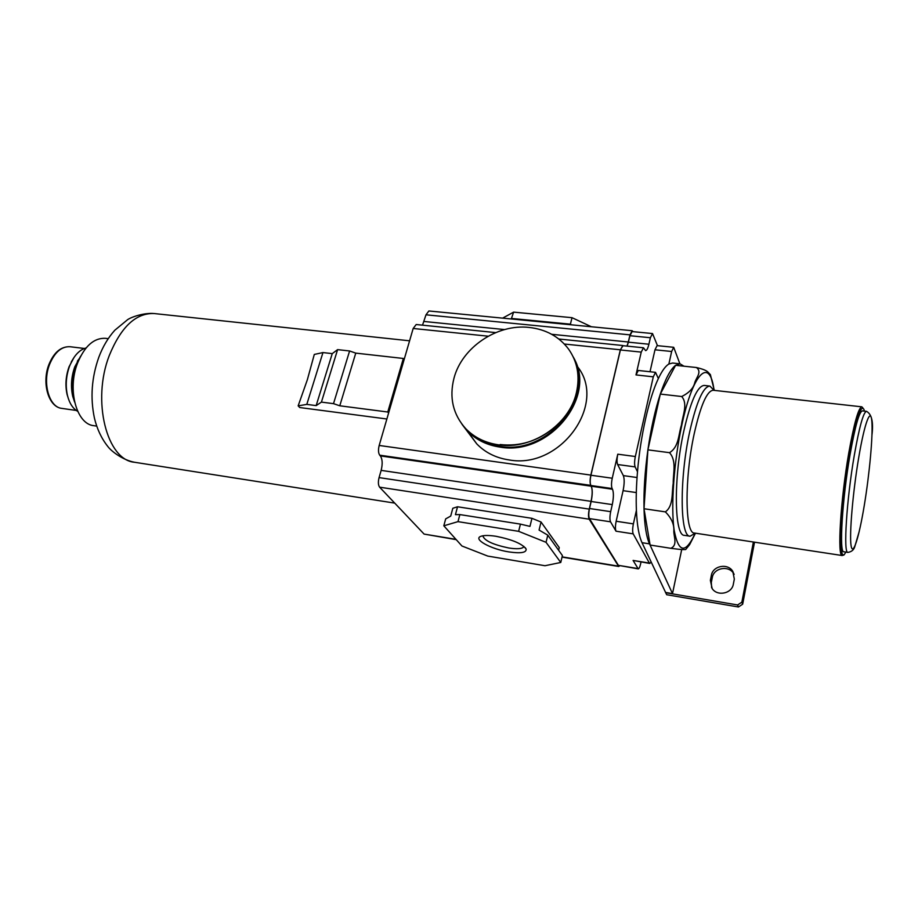 <?xml version="1.0" encoding="UTF-8"?>
<svg xmlns="http://www.w3.org/2000/svg" width="918" height="918" viewBox="0 0 918 918"><rect width="100%" height="100%" fill="white"/><g stroke="black" fill="none" stroke-linecap="round" stroke-linejoin="round"><path stroke-width="1.38" d="M695.477 533.197L689.636 544.638L685.666 549.549C683.451 549.538 683.577 549.997 670.84 548.31C677.759 545.212 673.846 537.133 673.823 531.224C674.34 524.534 671.517 518.085 665.366 511.877C673.651 505.91 671.655 492.897 673.227 483.224C673.043 473.344 676.841 460.847 669.509 452.677C679.068 446.963 678.459 434.157 681.454 425.103C682.441 415.797 688.27 403.931 681.695 396.519C689.246 392.766 693.641 388.062 694.846 382.393C696.395 377.505 702.213 371.652 696.36 367.51C708.799 370.402 707.801 372.547 710.36 374.555L714.319 390.379M696.36 367.51L675.591 365.318L660.306 394.074L647.901 449.854L644.011 508.733L650.105 545.04L670.84 548.31M681.695 396.519L660.306 394.074C655.142 409.853 651 428.442 647.901 449.854C644.906 471.313 643.61 490.935 644.011 508.733C644.493 525.142 646.329 536.846 649.519 543.869L672.504 593.625L665.596 592.443L666.675 594.715L738.451 606.982L742.673 604.193L754.527 542.182M669.509 452.677L647.901 449.854M665.366 511.877L644.011 508.733M681.718 549.48L672.504 593.625M683.979 366.202L680.02 363.815L675.591 365.318C670.588 369.105 665.493 378.698 660.306 394.074M679.894 363.803L673.697 347.302L671.655 351.491L668.878 364.01C665.516 366.018 662.004 370.872 658.355 378.56L655.532 372.341L653.295 376.828L635.336 456.521C634.418 461.192 634.349 464.657 635.13 466.906L637.494 471.737C636.3 485.897 635.933 498.749 636.404 510.316C637.069 525.326 638.951 536.112 642.026 542.687L665.596 592.443M657.472 345.673L652.526 333.555L650.38 337.732L648.9 344.227L628.394 342.162L629.897 335.713L632.112 331.559L652.526 333.555M626.994 346.109L628.314 342.001L551.695 334.301M627.132 346.12L628.394 342.162M632.995 331.65L632.192 330.721L629.989 334.863L628.314 342.001M632.192 330.721L428.878 310.972L425.986 314.805L422.521 325.167M591.364 326.751L572.029 317.685L513.61 312.131L502.628 318.133M571.398 324.811L570.399 324.169L572.029 317.685M511.28 318.971L513.61 312.131M570.399 324.169L511.911 318.5M495.697 332.603L416.198 324.524L413.169 328.472L379.18 445.459C378.124 449.82 378.308 453.067 379.719 455.19L380.35 455.902C382.462 459.057 382.726 463.888 381.154 470.372L379.065 477.601C378.021 481.95 378.193 485.14 379.604 487.171L424.105 534.092L456.246 539.658M623.047 345.707L620.338 349.792L590.848 475.099C589.895 479.758 589.872 483.189 590.767 485.37L590.848 485.507C589.953 483.327 589.976 479.907 590.928 475.237L620.407 349.965L622.725 345.673L643.484 347.784L641.234 352.11L635.99 374.923L638.308 370.47L655.532 372.341M577.192 366.282C607.842 403.518 560.531 469.614 509.008 459.918C495.984 457.967 485.243 452.62 476.786 443.899L469.052 433.25M648.9 344.227C647.89 348.392 646.8 350.527 645.606 350.619L643.484 347.784M673.697 347.302L657.081 345.627L654.982 349.792L650.013 371.744M635.336 456.521L617.78 454.192L612.249 478.232C611.308 482.925 611.262 486.368 612.111 488.548L612.501 489.26L380.35 455.902M636.312 492.564L623.081 490.671L616.162 521.252C615.244 525.865 615.198 529.181 616.012 531.201L610.539 521.814L589.436 518.601L618.376 565.339L638.228 568.885C639.054 568.804 639.846 567.14 640.603 563.916L641.016 562.023M623.081 490.671C624.447 483.866 624.527 478.84 623.345 475.616L617.619 464.519C616.793 462.282 616.85 458.839 617.78 454.192M610.539 521.814C609.69 519.737 609.736 516.364 610.677 511.67L612.283 504.602C613.683 497.625 613.752 492.507 612.501 489.26M636.404 510.316L633.386 523.88C632.479 528.516 632.422 531.843 633.19 533.863L649.393 563.09L633.087 560.439L638.228 568.885M610.677 511.67L589.505 508.503C588.564 513.162 588.541 516.524 589.436 518.601M589.505 508.503L591.146 501.492C592.569 494.55 592.603 489.466 591.272 486.219M562.034 557.123L618.721 566.475L589.184 519.198C588.277 517.132 588.3 513.77 589.253 509.111L591.066 501.354C592.489 494.412 592.523 489.328 591.181 486.081M618.721 566.475L619.627 565.821M633.087 560.439L649.806 563.457L651.126 561.885M443.819 525.807L461.926 545.992L487.756 556.078L545.005 565.729L560.76 562.47L546.049 542.32L518.636 531.327L457.979 521.642L443.819 525.807L445.678 518.888L450.715 516.077L452.803 508.274L457.531 506.782L531.947 518.326L541.046 522.021L559.257 547.598L558.614 550.261M546.049 542.32L547.794 535.16L539.073 530.065L541.046 522.021M560.76 562.47L562.401 555.539L547.794 535.16M457.979 521.642L459.861 514.585L455.443 514.642L457.531 506.782M531.947 518.326L529.961 526.381L520.437 524.121L459.861 514.585M518.636 531.327L520.437 524.121M508.824 551.902C520.758 553.634 526.53 552.682 526.129 549.056C522.296 543.789 512.278 539.532 496.087 536.296C489.076 535.217 484.038 535.205 480.963 536.284C472.472 539.038 490.786 549.148 508.824 551.902M482.845 535.791C484.188 540.564 492.828 544.626 508.756 547.989C516.983 549.239 521.963 548.884 523.685 546.933L523.891 546.405M658.355 378.56C649.129 397.769 640.443 436.004 637.494 471.737M680.02 363.815L672.607 363.035L668.878 364.01M733.344 584.135L734.331 579.097L732.782 571.329C727.79 562.906 712.804 565.752 711.37 575.345L710.371 580.348L712.161 588.587C717.371 596.631 731.979 593.602 733.344 584.135M665.55 592.684L737.613 604.962L741.859 602.162L753.38 542.01M734.159 574.358L733.631 573.475C728.651 565.075 713.734 567.909 712.299 577.468L711.312 582.448L711.622 587.761M388.612 413.008L387.775 412.01L403.346 358.468L355.759 353.12L349.597 350.974L337.606 349.632L332.247 353.625L322.964 352.569L314.3 354.428L307.346 379.765L298.155 405.859L299.761 407.535L386.868 418.998M404.138 359.535L403.346 358.468M387.775 412.01L339.775 405.79L355.759 353.12M339.775 405.79L333.509 403.656L321.426 402.107L316.159 405.607L306.796 404.39L298.155 405.859M96.688 426.101L93.888 425.688C76.561 424.38 66.991 389.565 77.571 363.092C84.651 346.075 93.934 337.824 105.386 338.317L108.232 338.65M74.542 401.751L73.819 399.101C71.352 387.958 72.143 376.678 76.194 365.272L80.52 356.425M74.622 402.118L72.717 396.324C70.56 386.604 71.248 376.782 74.783 366.844L80.692 356.092M77.72 411.379C72.809 408.533 69.378 403.174 67.416 395.302C65.339 385.675 66.05 375.967 69.55 366.167L71.96 360.831C75.896 353.728 80.6 349.437 86.085 347.956M68.575 399.25L67.06 394.396C65.086 385.239 65.763 376.001 69.091 366.695L74.106 357.297M333.509 403.656L349.597 350.974M321.426 402.107L337.606 349.632M316.159 405.607L332.247 353.625M306.796 404.39L322.964 352.569M553.887 427.995C537.638 441.202 519.714 446.71 500.115 444.541M573.165 356.838C596.769 395.956 548.643 455.317 499.633 446.366C486.356 444.427 475.421 439.034 466.826 430.186L461.995 424.277M498.577 444.84C485.278 442.901 474.319 437.496 465.701 428.637C452.987 414.397 449.074 397.609 453.974 378.25C461.88 347.509 496.982 323.71 529.147 327.439C545.9 329.321 559.051 336.539 568.575 349.104C577.456 361.772 580.084 376.254 576.435 392.525C569.424 424.736 531.511 450.107 498.577 444.84M695.27 533.163L690.095 536.215L684.472 535.355C674.214 536.227 673.33 478.083 683.818 431.012C690.669 401.155 697.462 385.962 704.209 385.434L709.855 386.065L714.089 390.357M690.095 536.215C679.997 537.11 679.274 478.898 689.693 431.735C696.51 401.832 703.222 386.604 709.855 386.065M843.585 554.713L842.254 555.539L694.421 533.037C684.931 533.886 684.346 478.576 694.203 433.766C700.629 405.297 706.975 390.793 713.217 390.253L861.83 406.835L862.909 407.971M842.254 555.539C837.124 557.18 840.509 500.023 848.771 452.987C854.119 423.118 858.468 407.73 861.83 406.835M845.822 552.074L844.927 553.623C838.134 565.867 840.75 505.52 849.896 453.515C856.196 418.849 860.866 404.127 863.918 409.359L864.389 411.103M847.911 552.395L843.826 551.775C838.995 553.302 842.231 499.185 850.045 454.685C855.094 426.354 859.202 411.746 862.369 410.874L866.477 411.333C863.39 412.216 859.34 426.847 854.314 455.213C846.545 499.782 843.194 553.944 847.911 552.395C851.709 551.798 854.05 549.733 854.91 546.21L859.202 531.556M642.026 542.687L649.519 543.869M504.602 329.573L424.059 321.472M629.989 334.863L425.986 314.805M590.767 485.37L379.719 455.19M590.848 475.099L379.18 445.459M620.338 349.792L564.363 344.032M488.215 336.195L413.169 328.472M650.38 337.732L629.897 335.713M612.249 478.232L590.928 475.237M653.295 376.828L635.99 374.923M641.234 352.11L620.407 349.965M612.111 488.548L590.848 485.507M637.815 568.54L618.376 565.339M633.19 533.863L616.012 531.201M612.283 504.602L591.146 501.492M618.284 566.131L562.091 556.859M455.971 539.348L424.105 534.092M589.184 519.198L379.604 487.171M589.253 509.111L379.065 477.601M591.066 501.354L381.154 470.372M633.386 523.88L616.162 521.252M637.046 477.521L623.345 475.616M635.13 466.906L617.619 464.519M671.655 351.491L654.982 349.792M710.371 580.348L711.312 582.448M711.37 575.345L712.299 577.468M737.613 604.962L738.451 606.982M741.859 602.162L742.673 604.193M394.717 503.11L134.602 462.27C106.936 460.297 91.525 400.936 109.288 355.507C121.038 326.808 136.002 312.82 154.178 313.543L409.577 340.808M76.251 410.449L61.908 408.395C49.147 407.408 42.079 382.817 49.664 364.205C54.77 352.156 61.563 346.327 70.02 346.729L84.433 348.473M573.819 358.123C596.895 397.276 548.884 456.028 500.161 447.123C486.896 445.184 475.972 439.791 467.388 430.955L462.282 424.655M695.201 533.255C685.539 554.139 678.528 553.106 674.145 530.168C670.725 506.793 673.892 461.731 681.718 425.55C693.067 371.629 709.947 356.907 714.032 390.242M864.251 505.6C858.984 537.558 852.799 557.226 851.066 545.521C849.253 534.345 852.879 491.876 858.766 457.29C864.63 422.532 870.723 406.823 871.848 421.293C873.064 435.281 869.53 473.791 864.251 505.6M558.844 339.017L622.656 345.501M525.199 547.633L526.129 549.056M523.685 546.933L523.834 546.359M733.631 573.475L732.782 571.329M154.178 313.543C143.736 312.59 130.93 317.215 127.568 319.705L114.819 330.228C108.094 337.721 102.77 346.706 98.846 357.159C91.639 377.413 90.159 397.689 94.393 417.965C97.01 428.981 101.473 438.471 107.796 446.458C111.422 451.426 123.092 460.205 134.602 462.27M72.717 396.324L73.819 399.101M77.33 361.222L79.12 358.823M67.06 394.396L67.416 395.302M71.374 361.612L71.96 360.831M61.908 408.395C48.367 407.122 41.517 382.726 48.998 364.308C54.036 352.237 61.047 346.384 70.02 346.729M476.786 443.899L462.339 424.736M466.826 430.186L465.701 428.637M871.985 434.822C873.534 421.913 871.698 414.087 866.477 411.333"/></g></svg>
